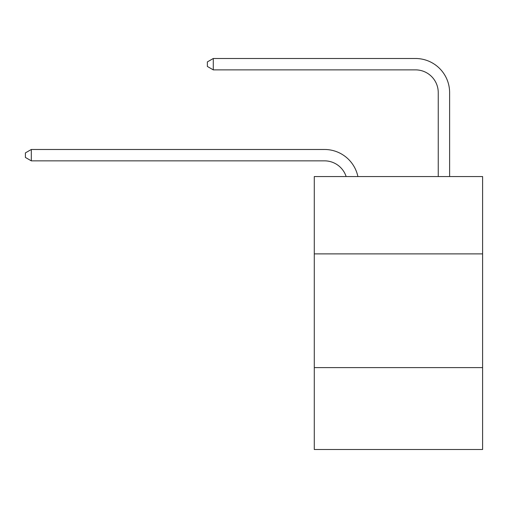 <?xml version="1.0" encoding="UTF-8"?>
<svg xmlns="http://www.w3.org/2000/svg" width="508" height="508" viewBox="0 0 508 508"><rect width="100%" height="100%" fill="white"/><g stroke="black" fill="none" stroke-linecap="round" stroke-linejoin="round"><path stroke-width="0.76" d="M482.6 253.886L482.6 176.549L314.281 176.549L314.281 253.886L482.6 253.886L482.6 449.504L314.281 449.504L314.281 253.886M482.6 367.621L314.281 367.621M346.139 176.549A22.746 22.746 -15.7 0 0 324.51 160.852A22.746 22.746 -15.7 0 1 346.139 176.549A22.746 22.746 -15.7 0 0 324.51 160.852A22.746 22.746 -15.7 0 1 346.139 176.549A22.746 22.746 -15.7 0 0 324.51 160.852A22.746 22.746 -15.7 0 1 346.139 176.549A22.746 22.746 -15.7 0 0 324.51 160.852A22.746 22.746 -15.7 0 1 346.139 176.549A22.746 22.746 -15.7 0 0 324.51 160.852A22.746 22.746 -15.7 0 1 346.139 176.549A22.746 22.746 -15.7 0 0 324.51 160.852A22.746 22.746 -15.7 0 1 346.139 176.549A22.746 22.746 -15.7 0 0 324.51 160.852A22.746 22.746 -15.7 0 1 346.139 176.549A22.746 22.746 -15.7 0 0 324.51 160.852A22.746 22.746 -15.7 0 1 346.139 176.549A22.746 22.746 -15.7 0 0 324.51 160.852A22.746 22.746 -15.7 0 1 346.139 176.549A22.746 22.746 -15.7 0 0 324.51 160.852A22.746 22.746 -15.7 0 1 346.139 176.549A22.746 22.746 -15.7 0 0 324.51 160.852A22.746 22.746 -15.7 0 1 346.139 176.549A22.746 22.746 -15.7 0 0 324.51 160.852A22.746 22.746 -15.7 0 1 346.139 176.549A22.746 22.746 -15.7 0 0 324.51 160.852A22.746 22.746 -15.7 0 1 346.139 176.549A22.746 22.746 -15.7 0 0 324.51 160.852A22.746 22.746 -15.7 0 1 346.139 176.549A22.746 22.746 -15.7 0 0 324.51 160.852A22.746 22.746 -15.7 0 1 346.139 176.549A22.746 22.746 -15.7 0 0 324.51 160.852A22.746 22.746 -15.7 0 1 346.139 176.549A22.746 22.746 -15.7 0 0 324.51 160.852A22.746 22.746 -15.7 0 1 346.139 176.549A22.746 22.746 -15.7 0 0 324.51 160.852A22.746 22.746 -15.7 0 1 346.139 176.549A22.746 22.746 -15.7 0 0 324.51 160.852A22.746 22.746 -15.7 0 1 346.139 176.549A22.746 22.746 -15.7 0 0 324.51 160.852A22.746 22.746 -15.7 0 1 346.139 176.549A22.746 22.746 -15.7 0 0 324.51 160.852A22.746 22.746 -15.7 0 1 346.139 176.549A22.746 22.746 -15.7 0 0 324.51 160.852A22.746 22.746 -15.7 0 1 346.139 176.549A22.746 22.746 -15.7 0 0 324.51 160.852A22.746 22.746 -15.7 0 1 346.139 176.549A22.746 22.746 -15.7 0 0 324.51 160.852A22.746 22.746 -15.7 0 1 346.139 176.549A22.746 22.746 -15.7 0 0 324.51 160.852A22.746 22.746 -15.7 0 1 346.139 176.549A22.746 22.746 -15.7 0 0 324.51 160.852A22.746 22.746 -15.7 0 1 346.139 176.549A22.746 22.746 -15.7 0 0 324.51 160.852A22.746 22.746 -15.7 0 1 346.139 176.549A22.746 22.746 -15.7 0 0 324.51 160.852A22.746 22.746 -15.7 0 1 346.139 176.549A22.746 22.746 -15.7 0 0 324.51 160.852A22.746 22.746 -15.7 0 1 346.139 176.549A22.746 22.746 -15.7 0 0 324.51 160.852L31.312 160.852L25.4 157.442L25.4 152.895L31.312 149.479L324.51 149.479A34.119 34.119 164.3 0 1 357.899 176.549M438.245 176.549L438.245 92.615A22.746 22.746 0 0 0 415.5 69.869L213.284 69.869L207.372 66.459L207.372 61.906L213.284 58.496L415.5 58.496A34.119 34.119 0 0 1 449.618 92.615L449.618 176.549M31.312 149.479L324.51 149.479L31.312 149.479L324.51 149.479L31.312 149.479L324.51 149.479L31.312 149.479L324.51 149.479L31.312 149.479L324.51 149.479L31.312 149.479L324.51 149.479L31.312 149.479L324.51 149.479L31.312 149.479L324.51 149.479L31.312 149.479L324.51 149.479L31.312 149.479L324.51 149.479L31.312 149.479L324.51 149.479L31.312 149.479L324.51 149.479L31.312 149.479L324.51 149.479L31.312 149.479L324.51 149.479L31.312 149.479L324.51 149.479L31.312 149.479L324.51 149.479L31.312 149.479L324.51 149.479L31.312 149.479L324.51 149.479L31.312 149.479L324.51 149.479L31.312 149.479L324.51 149.479L31.312 149.479L324.51 149.479L31.312 149.479L324.51 149.479L31.312 149.479L324.51 149.479L31.312 149.479L324.51 149.479L31.312 149.479L324.51 149.479L31.312 149.479L324.51 149.479L31.312 149.479L324.51 149.479L31.312 149.479L324.51 149.479L31.312 149.479L324.51 149.479L31.312 149.479L31.312 160.852M438.245 92.615A22.746 22.746 0 0 0 415.5 69.869A22.746 22.746 0 0 1 438.245 92.615A22.746 22.746 0 0 0 415.5 69.869A22.746 22.746 0 0 1 438.245 92.615A22.746 22.746 0 0 0 415.5 69.869A22.746 22.746 0 0 1 438.245 92.615A22.746 22.746 0 0 0 415.5 69.869A22.746 22.746 0 0 1 438.245 92.615A22.746 22.746 0 0 0 415.5 69.869A22.746 22.746 0 0 1 438.245 92.615A22.746 22.746 0 0 0 415.5 69.869A22.746 22.746 0 0 1 438.245 92.615A22.746 22.746 0 0 0 415.5 69.869A22.746 22.746 0 0 1 438.245 92.615A22.746 22.746 0 0 0 415.5 69.869A22.746 22.746 0 0 1 438.245 92.615A22.746 22.746 0 0 0 415.5 69.869A22.746 22.746 0 0 1 438.245 92.615A22.746 22.746 0 0 0 415.5 69.869A22.746 22.746 0 0 1 438.245 92.615A22.746 22.746 0 0 0 415.5 69.869A22.746 22.746 0 0 1 438.245 92.615A22.746 22.746 0 0 0 415.5 69.869A22.746 22.746 0 0 1 438.245 92.615A22.746 22.746 0 0 0 415.5 69.869A22.746 22.746 0 0 1 438.245 92.615A22.746 22.746 0 0 0 415.5 69.869A22.746 22.746 0 0 1 438.245 92.615A22.746 22.746 0 0 0 415.5 69.869A22.746 22.746 0 0 1 438.245 92.615A22.746 22.746 0 0 0 415.5 69.869A22.746 22.746 0 0 1 438.245 92.615A22.746 22.746 0 0 0 415.5 69.869A22.746 22.746 0 0 1 438.245 92.615A22.746 22.746 0 0 0 415.5 69.869A22.746 22.746 0 0 1 438.245 92.615A22.746 22.746 0 0 0 415.5 69.869A22.746 22.746 0 0 1 438.245 92.615A22.746 22.746 0 0 0 415.5 69.869A22.746 22.746 0 0 1 438.245 92.615A22.746 22.746 0 0 0 415.5 69.869A22.746 22.746 0 0 1 438.245 92.615A22.746 22.746 0 0 0 415.5 69.869A22.746 22.746 0 0 1 438.245 92.615A22.746 22.746 0 0 0 415.5 69.869A22.746 22.746 0 0 1 438.245 92.615A22.746 22.746 0 0 0 415.5 69.869A22.746 22.746 0 0 1 438.245 92.615A22.746 22.746 0 0 0 415.5 69.869A22.746 22.746 0 0 1 438.245 92.615A22.746 22.746 0 0 0 415.5 69.869A22.746 22.746 0 0 1 438.245 92.615A22.746 22.746 0 0 0 415.5 69.869A22.746 22.746 0 0 1 438.245 92.615A22.746 22.746 0 0 0 415.5 69.869A22.746 22.746 0 0 1 438.245 92.615A22.746 22.746 0 0 0 415.5 69.869A22.746 22.746 0 0 1 438.245 92.615M213.284 58.496L415.5 58.496L213.284 58.496L415.5 58.496L213.284 58.496L415.5 58.496L213.284 58.496L415.5 58.496L213.284 58.496L415.5 58.496L213.284 58.496L415.5 58.496L213.284 58.496L415.5 58.496L213.284 58.496L415.5 58.496L213.284 58.496L415.5 58.496L213.284 58.496L415.5 58.496L213.284 58.496L415.5 58.496L213.284 58.496L415.5 58.496L213.284 58.496L415.5 58.496L213.284 58.496L415.5 58.496L213.284 58.496L415.5 58.496L213.284 58.496L415.5 58.496L213.284 58.496L415.5 58.496L213.284 58.496L415.5 58.496L213.284 58.496L415.5 58.496L213.284 58.496L415.5 58.496L213.284 58.496L415.5 58.496L213.284 58.496L415.5 58.496L213.284 58.496L415.5 58.496L213.284 58.496L415.5 58.496L213.284 58.496L415.5 58.496L213.284 58.496L415.5 58.496L213.284 58.496L415.5 58.496L213.284 58.496L415.5 58.496L213.284 58.496L415.5 58.496L213.284 58.496L213.284 69.869"/></g></svg>
